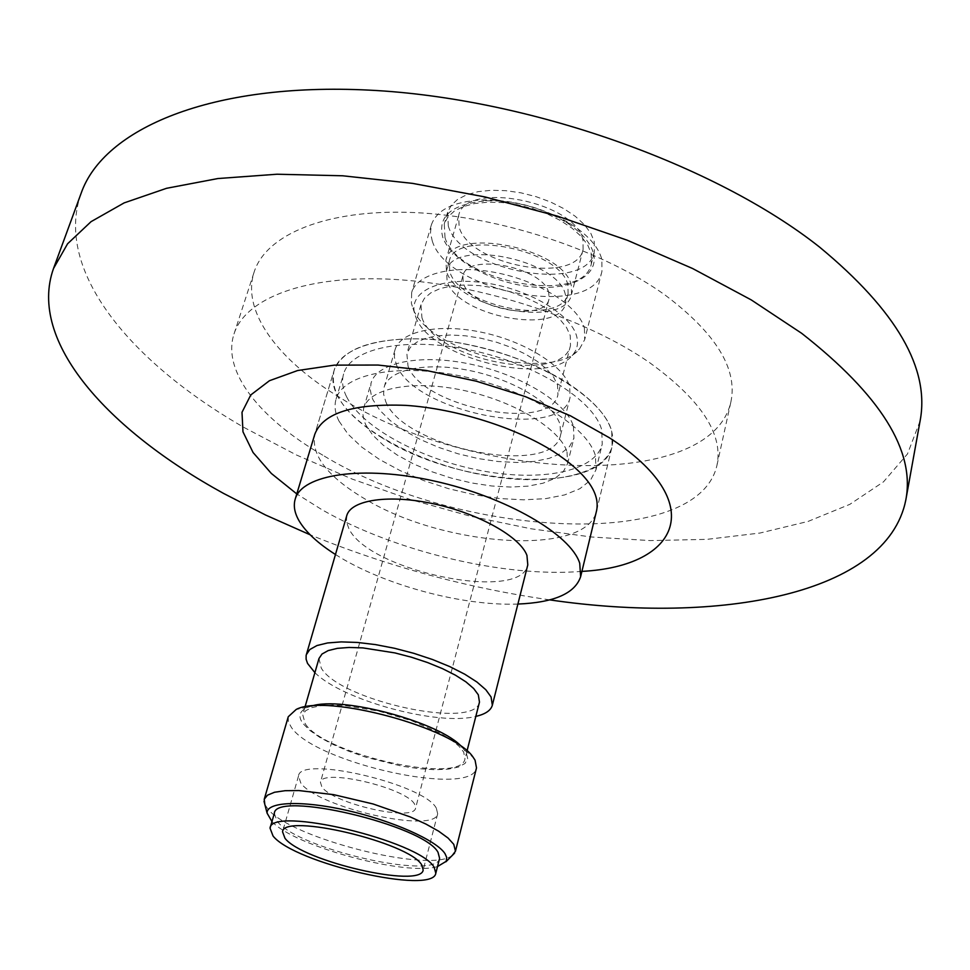 <?xml version="1.0" encoding="UTF-8"?>
<svg xmlns="http://www.w3.org/2000/svg" width="970" height="970" viewBox="0 0 970 970"><rect width="100%" height="100%" fill="white"/><g stroke="black" fill="none" stroke-linecap="round" stroke-linejoin="round"><path stroke-width="0.73" stroke-dasharray="4.85 3.64" d="M382.641 438.21C345.793 415.475 329.57 392.983 334.007 370.734C342.677 348.315 372.977 337.705 424.908 338.918C474.354 341.488 533.197 360.161 570.59 384.993C602.224 406.866 616.071 427.309 612.143 446.297C602.406 495.294 460.338 487.425 382.641 438.21M596.586 510.656L612.143 446.297L596.586 510.656C587.48 557.01 444.236 547.08 365.108 499.053C327.569 476.84 310.812 455.185 314.85 434.111L334.007 370.734C331.788 378.361 332.831 386.509 337.136 395.19C353.929 428.619 417.27 462.532 481.593 474.706C545.892 487.098 604.686 476.015 612.143 446.297L611.73 431.371C603.946 399.616 542.036 360.282 471.917 345.344C401.786 330.127 341.586 342.81 334.007 370.734L314.85 434.111M581.903 571.391C504.424 577.744 395.53 551.688 322.173 509.844L296.784 493.924M549.663 599.872C467.164 587.99 387.345 566.298 310.17 534.809M339.985 397.591C278.414 360.537 241.203 311.564 254.128 272.073C265.962 234.485 326.611 208.841 413.511 212.527C500.277 216.177 603.207 250.308 665.578 295.413C715.896 333.45 737.697 368.855 730.956 401.628C710.925 493.293 471.565 481.52 339.985 397.591M322.755 455.172C260.106 418.858 221.718 371.534 234.012 333.959C245.252 298.19 305.95 274.534 393.759 279.384C481.423 284.198 585.953 318.487 649.573 362.622C700.91 399.798 723.39 433.978 716.988 465.176C697.842 552.354 456.64 537.259 322.755 455.172M920.069 421.065L907.471 453.972L883.488 481.847L849.805 504.364L808.119 521.411L760.019 533.027L706.96 539.356L650.312 540.593L591.251 536.98L530.893 528.759L470.268 516.186L410.322 499.514L352.025 479.01L296.347 454.942L244.319 427.612C131.302 362.828 53.447 270.775 81.177 193.151M461.975 747.058L466.194 752.49L467.698 758.564L464.982 763.511L458.289 767.088L448.031 769.186L434.754 769.719L419.149 768.689L401.956 766.179L365.957 757.255L348.776 751.241L333.183 744.536L319.918 737.455L309.636 730.289L302.87 723.402C297.838 716.357 299.378 711.034 307.49 707.421L311.334 706.124M288.26 716.745L288.369 721.741L291.339 727.33C314.559 762.844 472.111 797.886 476.5 767.888M415.778 317.02C429.431 358.075 546.777 387.127 572.154 355.517C577.114 350.073 578.617 343.659 576.665 336.263C571.051 314.159 528.116 288.757 484.563 282.803C440.938 276.547 409.267 291.085 414.433 312.667L415.778 317.02M584.437 328.345L584.68 339.645L579.478 349.006C552.136 382.871 427.54 352.037 412.856 308.023L411.401 303.343L411.656 292.637C416.857 273.394 454.493 264.058 497.477 272.934C540.448 281.615 578.969 306.653 584.437 328.345M271.964 821.59C294.431 846.228 405.654 876.443 437.506 866.562M452.347 855.37C430.898 873.873 290.2 838.213 267.732 808.798L264.822 804.421M593.543 253.655C599.254 276.571 568.832 291.267 529.875 286.647C491.002 282.343 450.795 259.972 442.769 237.335C437.276 215.886 452.129 203.7 487.328 200.778C515.506 200.584 541.696 207.701 565.898 222.13C581.394 232.121 590.609 242.633 593.543 253.655M432.268 241.021C447.703 292.746 592.84 319.457 601.946 271.321L601.873 259.499C598.648 247.132 588.305 235.298 570.833 224.021C543.503 207.738 513.93 199.699 482.114 199.917C453.499 201.517 436.573 209.872 431.347 224.967L430.486 232.776L432.268 241.021M567.013 452.008L567.583 463.599L563.243 471.772L554.876 478.392L542.933 483.23L527.959 486.152L510.596 487.061L491.56 485.97L471.565 482.951L451.365 478.125L431.723 471.675L413.341 463.83L396.948 454.869L383.174 445.121L372.613 434.96L365.751 424.775L364.223 421.041L362.974 415.014L363.677 408.2C369.061 388.133 412.82 379.5 463.636 390.413C514.439 401.131 560.26 429.055 567.013 452.008M573.44 426.327L573.937 438.149L569.56 446.515L561.181 453.329L549.238 458.349L534.3 461.429L516.986 462.484L498.01 461.502L478.101 458.555L457.998 453.766L438.452 447.315L420.192 439.434L403.896 430.413L390.243 420.568L379.791 410.274L373.026 399.919L371.522 396.136L370.322 389.988L371.074 383.029C376.578 362.537 420.265 353.444 470.826 364.223C521.375 374.808 566.856 402.962 573.44 426.327M346.411 396.415C342.519 388.449 341.586 380.98 343.61 373.983C350.643 347.987 406.539 336.238 471.553 350.279C536.555 364.077 594.222 400.464 601.764 430.062L602.212 444.248C595.277 471.796 540.593 482.151 480.623 470.559C420.64 459.162 361.737 427.455 346.411 396.415M339.027 421.15C335.074 413.317 334.08 405.981 336.057 399.143C342.931 373.692 398.925 362.537 464.266 376.748C529.596 390.704 587.711 426.788 595.459 455.851L595.992 469.771L590.475 480.259L579.817 488.734L564.613 494.918L545.589 498.653L523.582 499.841L499.477 498.507L474.172 494.736L448.613 488.686L423.708 480.587L400.355 470.717L379.428 459.416L361.737 447.085L348.06 434.172L339.027 421.15M346.751 515.688L346.448 521.921L348.909 528.674C368.818 571.269 521.339 602.807 527.789 564.88M314.898 672.659C342.665 700.376 437.846 726.239 475.833 716.394M318.972 658.509L321.276 668.112C339.924 700.704 475.276 730.216 479.471 702.11M305.271 723.838C324.72 754.648 461.308 785.021 464.982 758.892L463.672 752.041L458.895 746.1L450.989 739.734L440.234 733.223L412.007 720.855L378.93 711.168L346.726 705.833L332.734 705.105L320.937 705.711L311.807 707.615L305.683 710.695L302.749 714.817L305.271 723.838M274.316 813.43L277.238 821.384C298.142 848.98 436.864 880.905 439.604 858.329M436.354 808.252C424.533 784.027 299.536 754.975 298.517 775.976L300.773 782.972C317.578 807.513 435.166 834.236 437.676 813.781L436.354 808.252M414.59 804.191C405.933 787.579 321.288 767.985 320.439 782.281L321.87 786.9C332.843 803.657 414.032 822.172 415.584 808.131L414.59 804.191M548.79 292.94C543.746 267.368 466.728 252.2 462.908 275.856L463.308 283.179C470.377 308.618 544.788 322.743 548.971 299.233L548.79 292.94M565.413 294.844C558.987 259.426 451.717 238.135 446.503 270.909L447.146 281.336C457.428 316.475 559.714 335.778 565.619 303.27L565.413 294.844M567.911 285.228C561.557 249.605 454.506 228.423 449.219 261.403L449.825 271.891C460.01 307.235 562.127 326.429 568.093 293.704L567.911 285.228M571.318 285.604C564.734 247.956 451.438 225.501 445.873 260.372L446.527 271.515C457.403 308.86 565.17 329.097 571.5 294.516L571.318 285.604M582.994 240.402C576.811 201.748 464.533 179.826 458.628 215.74L459.162 227.198C469.565 265.489 576.471 285.204 583.079 249.557L582.994 240.402M448.31 226.034C460.98 271.127 586.426 294.152 594.319 252.151L594.246 241.603L590.73 233.115L584.316 224.567L575.246 216.286L563.861 208.671L550.62 202.027L536.107 196.667L520.938 192.824L505.782 190.666L491.293 190.278L478.089 191.66L466.74 194.74L457.67 199.359L451.22 205.3L447.619 212.297L448.31 226.034M444.987 237.565C457.816 282.379 583.528 305.562 591.324 263.888L591.227 253.412L587.687 244.973L581.236 236.462L572.13 228.229L560.696 220.626L547.419 213.994L532.87 208.635L517.665 204.779L502.472 202.597L487.958 202.172L474.742 203.518L463.369 206.549L454.299 211.108L447.861 216.989L444.272 223.924L444.987 237.565M421.95 317.76C435.797 360.488 563.327 384.799 570.505 345.429L570.227 335.499L566.492 327.423L559.823 319.227L550.451 311.237L538.738 303.816L525.17 297.269L510.341 291.909L494.87 287.969L479.447 285.616L464.739 284.95L451.389 285.98L439.943 288.648L430.85 292.819L424.448 298.275L420.956 304.798L421.95 317.76M408.03 366.175C422.52 407.606 551.142 432.62 557.932 394.693L557.544 385.09L553.688 377.257L546.874 369.255L537.344 361.422L525.461 354.099L511.724 347.624L496.713 342.264L481.084 338.263L465.527 335.814L450.711 334.989L437.276 335.826L425.781 338.263L416.676 342.192L410.31 347.393L406.866 353.65L408.03 366.175M396.427 364.708C413.741 412.674 562.066 441.423 570.069 397.494L569.669 386.63C563.873 365.726 524.685 341.113 481.229 332.176C437.761 323.046 399.943 331.497 394.984 349.915L394.366 357.081L396.427 364.708M385.733 401.592C403.617 448.395 552.9 477.749 560.563 435.13L560.066 424.569C554.052 404.187 514.427 379.864 470.644 370.758C426.849 361.47 388.921 369.327 384.144 387.2L383.587 394.159L385.733 401.592M335.462 554.5C382.459 584.643 462.096 606.286 517.883 604.055M234.012 333.959L254.128 272.073M716.988 465.176L730.956 401.628M572.154 355.517L579.478 349.006M567.583 463.599L573.937 438.149M336.057 399.143L343.61 373.983M467.007 750.986L464.982 758.892M298.517 775.976L282.561 831.836M462.908 275.856L320.439 782.281M449.219 261.403L446.503 270.909M458.628 215.74L445.873 260.372M594.319 252.151L591.324 263.888M601.946 271.321L584.68 339.645M570.505 345.429L557.932 394.693M570.069 397.494L560.563 435.13M394.984 349.915L384.144 387.2M420.956 304.798L406.866 353.65M431.347 224.967L411.656 292.637M447.619 212.297L444.272 223.924M583.079 249.557L571.5 294.516M568.093 293.704L565.619 303.27M548.971 299.233L415.584 808.131M437.676 813.781L423.175 870.029M305.004 706.972L302.749 714.817M595.992 469.771L602.212 444.248M363.677 408.2L371.074 383.029M487.328 200.778L482.114 199.917M565.898 222.13L570.833 224.021M414.433 312.667L411.401 303.343M307.49 707.421L296.214 709.434M464.63 750.125L473.336 757.558"/><path stroke-width="1.45" d="M295.195 499.162L314.85 434.111C323.168 412.929 353.529 403.35 405.933 405.375C455.876 408.649 515.567 427.43 553.712 451.668C585.977 473.02 600.272 492.687 596.586 510.656L580.63 576.701L579.733 563.303C570.833 534.531 506.473 496.967 434.524 481.084C362.562 464.957 301.803 474.33 295.195 499.162C293.243 505.928 294.613 513.288 299.318 521.229C306.156 532.445 318.208 543.527 335.462 554.5M296.784 493.924L271.37 473.481L253.061 452.505L242.973 431.808L242.003 412.298L250.781 394.948L269.454 380.713L297.669 370.516L334.407 365.132L378.021 365.047L426.218 370.467L476.318 381.198L525.376 396.633L570.542 415.863L609.305 437.712C709.434 502.242 680.031 566.322 581.903 571.391M310.17 534.809L265.61 515.034L223.488 493.378C108.24 430.134 27.463 341.683 53.508 268.508L67.573 243.785L91.059 221.657L124.124 202.9L166.597 188.289L217.91 178.541L277.044 174.224L342.555 175.776L412.589 183.379L484.964 196.934L557.338 216.104L627.299 240.245L692.58 268.508L751.216 299.888L801.62 333.28C880.639 395.226 915.365 450.832 905.798 500.071C886.835 594.816 719.146 624.777 549.663 599.872M53.508 268.508L81.177 193.151C103.547 129.034 210.441 82.147 369.34 90.137C527.91 97.946 715.181 164.439 819.565 247.095C896.632 310.8 930.133 368.794 920.069 421.065L905.798 500.071M455.451 851.211L476.5 767.888L475.07 760.201L473.336 757.558C455.657 728.373 326.235 693.211 296.214 709.434L288.26 716.745L264.24 799.256L267.502 795.17L274.522 792.26L285.095 790.695L298.869 790.562L333.68 794.66L373.123 803.985L410.262 816.934L425.891 824.051L438.646 831.193L448.055 838.044L453.766 844.324L455.451 851.211L452.347 855.37M437.506 866.562L446.224 861.299L446.721 857.48L445.024 853.673C436.597 840.396 392.219 820.571 346.775 810.386C301.258 800.056 266.071 801.79 267.114 813.199L271.964 821.59M475.833 716.394C485.352 714.187 490.856 710.476 492.336 705.238L527.789 564.88L526.94 555.386C520.162 536.883 478.998 513.627 434.123 503.915C389.225 494.045 350.946 499.805 346.751 515.688L306.132 655.429L306.12 659.273L307.551 663.431L314.898 672.659M492.336 705.238L491.075 696.969L485.812 689.731L476.937 682.031L464.763 674.211L449.753 666.596L432.535 659.527L413.85 653.331L394.523 648.275L375.426 644.589L357.409 642.443L341.222 641.897L327.569 642.952L316.984 645.535L309.818 649.524L306.314 654.689M467.007 750.986L479.471 702.11L478.319 694.811L473.687 688.542L465.964 681.898L455.403 675.168L442.429 668.621L427.588 662.558L411.498 657.236L394.887 652.907L362.974 647.911L349.054 647.451L337.305 648.36L328.175 650.591L322.004 654.035L318.972 658.509L305.004 706.972M435.809 873.23L439.604 858.329L438.028 852.327C424.12 825.264 274.874 790.089 274.316 813.43L270.048 828.198L273.043 835.995C294.165 863.106 433.202 895.249 435.809 873.23L434.184 867.35C420.083 840.82 270.448 805.403 270.048 828.198M421.732 864.925C409.279 842.372 283.022 812.545 282.561 831.836L284.998 838.322C302.494 861.287 421.125 888.762 423.175 870.029L421.732 864.925M517.883 604.055C554.112 602.564 575.016 593.446 580.63 576.701M264.822 804.421L264.24 799.256M311.334 706.124C341.998 695.696 440.804 722.541 461.975 747.058M445.933 861.784L454.603 853.103M267.114 813.199L264.022 801.329"/></g></svg>
